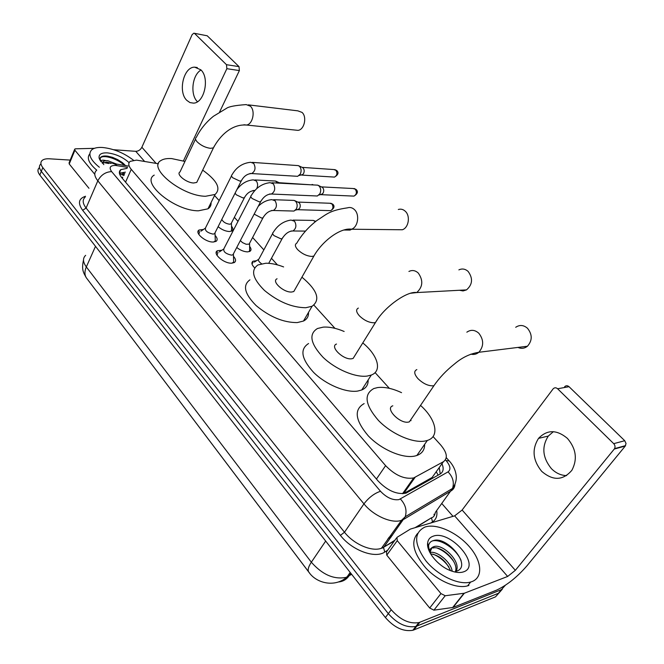 <?xml version="1.0" encoding="UTF-8"?>
<svg xmlns="http://www.w3.org/2000/svg" width="664" height="664" viewBox="0 0 664 664"><rect width="100%" height="100%" fill="white"/><g stroke="black" fill="none" stroke-linecap="round" stroke-linejoin="round"><path stroke-width="1" d="M254.669 267.874C251.656 264.836 251.117 262.612 253.067 261.201L256.478 260.728M249.606 246.361C251.357 248.651 251.457 250.32 249.905 251.357L247.539 251.888C243.92 251.731 240.318 250.27 236.741 247.498M231.504 226.2C233.213 228.374 233.338 229.976 231.894 230.981L229.362 231.528C225.428 231.271 221.685 229.653 218.124 226.673M233.479 256.296C235.944 259.143 236.21 261.243 234.276 262.579L231.645 263.185C223.818 263.674 212.048 253.308 217.427 250.735L221.909 250.228M215.086 235.371C217.485 238.085 217.784 240.094 215.983 241.397L213.161 242.028C205.475 242.352 194.079 232.533 199.117 230.001L203.475 229.453M158.422 163.784L136.56 160.124L130.219 161.344C128.011 163.137 128.359 165.809 131.256 169.353L385.601 465.647C395.171 475.407 404.534 479.499 413.68 477.931L443.419 461.721C448.042 458.243 447.113 452.64 440.63 444.897L433.052 436.538M122.359 178.375L122.691 177.114L121.819 177.744M88.436 280.582L309.864 573.464M415.108 477.316L403.621 493.584L432.115 477.482L435.418 472.876M389.353 388.332L375.085 372.595M334.963 328.34L313.931 305.141M277.428 264.878L271.46 258.288M263.849 249.888L252.611 237.504M237.986 221.369L234.351 217.352M219.153 200.586L214.555 195.523M505.321 585.299L501.378 589.665L419.872 622.234L416.868 626.086L415.83 626.451C406.401 628.011 397.238 623.745 388.315 613.66L41.309 171.329C39.06 168.332 38.836 165.958 40.62 164.199C38.836 165.958 39.06 168.332 41.309 171.329L388.315 613.66C397.238 623.745 406.401 628.011 415.83 626.451L498.432 593.267L416.868 626.086L413.888 629.92L412.842 630.285C403.421 631.862 394.275 627.621 385.394 617.537L39.832 175.047C37.582 172.042 37.358 169.66 39.151 167.892M502.291 589.234L495.51 596.853L413.888 629.92M127.123 168.332L120.806 169.644C118.607 171.47 118.931 174.151 121.769 177.678L378.04 480.935C387.51 490.729 396.848 494.796 406.036 493.153L440.199 473.988C443.386 471.955 443.984 468.535 441.975 463.729M119.42 173.271L125.438 172.142M419.872 622.234L418.826 622.591C409.406 624.127 400.209 619.852 391.254 609.76L42.803 167.602C40.545 164.606 40.305 162.232 42.098 160.489C43.625 159.177 46.09 158.613 49.509 158.804L70.21 160.09M441.834 503.569L452.997 516.343M439.236 467.547L440.249 473.955M99.351 167.253C90.246 159.816 87.731 153.982 91.79 149.749C94.105 147.914 97.766 147.167 102.779 147.508C113.793 148.736 124.01 152.969 133.447 160.198M96.745 170.158C88.785 163.336 86.478 157.883 89.823 153.807M103.808 164.622L99.168 158.356C98.463 154.463 101.194 152.637 107.344 152.878C115.594 153.865 122.84 157.119 129.107 162.647M125.554 165.602L122.259 162.522L117.628 159.584L112.565 157.368L107.643 156.148C103.625 155.642 101.135 156.264 100.189 158.007L100.413 160.929M111.519 163.336L107.311 162.182L102.306 162.995M116.623 164.091L107.933 160.746L105.676 160.588L103.186 161.543L102.721 162.622M102.281 163.195L103.186 161.543M100.961 161.684C100.886 160.148 102.455 159.783 105.676 160.588M110.747 163.402L106.066 162.049M123.819 163.817L111.303 157.028L107.302 156.106M108.697 163.51L103.094 162.414M124.508 165.419C117.702 158.879 104.256 154.629 100.795 157.542L100.123 158.223M99.758 159.451L99.774 159.875M197.465 101.725L197.357 101.609C189.945 94.637 192.203 74.816 201.034 70.027M200.81 69.795L194.652 67.155C183.554 66.807 177.736 91.931 186.8 100.364L189.962 102.588L193.523 103.136C204.363 103.061 209.957 77.97 200.81 69.795M94.794 174.317L74.899 150.23L69.23 163.983L69.089 162.804L74.567 149.533M88.959 188.294L69.23 163.983M194.195 33.258L207.226 35.79L193.838 33.2L192.145 34.611L141.872 147.259C140.444 149.89 138.403 151.243 135.755 151.326L113.619 149.724M239.015 66.624L239.38 70.575L226.856 68.691L226.49 64.698L239.015 66.624L207.226 35.79M219.635 111.925L239.38 70.575M226.49 64.698L194.701 33.582M226.856 68.691L183.413 160.937M94.379 148.329L75.538 148.819L74.758 149.06L74.899 150.23M471.946 581.614L470.66 582.029C458.882 585.548 437.684 575.522 425.79 560.715C413.904 543.882 413.639 532.652 424.977 527.042L425.425 526.901C436.97 523.356 457.106 532.478 469.357 546.671C481.765 560.806 483.458 577.323 471.946 581.614M468.925 585.424L467.639 585.847C456.832 589.051 438.049 581.1 425.856 568.044C413.298 553.17 410.551 541.625 417.631 533.424M433.293 536.155C450.333 529.59 481.873 565.911 463.63 571.82C459.994 573.065 455.504 572.625 450.142 570.509C437.833 565.745 426.412 551.709 427.616 543.169C428.023 539.6 429.915 537.267 433.293 536.155M456.608 571.156C472.544 566.143 447.187 536.089 433.716 540.496C430.712 541.201 428.986 543.003 428.546 545.891L429.301 551.286M455.446 571.447C459.098 561.844 441.261 545.269 432.978 548.041L434.107 546.53L432.123 547.51L430.363 551.228L429.766 549.468L432.123 547.51M456.019 571.322C461.862 562.259 442.979 543.575 434.107 546.53M450.516 570.658C446.042 560.872 439.41 555.262 430.621 553.834M452.192 571.264C450.897 561.644 436.829 550.605 429.882 552.481M430.488 553.602L430.363 551.228M429.807 552.34L429.766 549.468M428.371 545.385L428.579 548.472M448.906 566.998C444.515 561.005 439.294 556.756 433.26 554.232M453.67 561.412C449.146 555.154 443.726 550.738 437.435 548.173M433.733 547.02L433.077 546.895M461.065 560.433C456.126 548.547 440.157 538.579 432.339 540.961L432.04 541.052M428.122 544.663L427.774 546.505M295.629 130.119L297.928 130.36C304.261 129.961 307.283 116.889 302.029 112.399L297.837 110.847L248.344 104.862M195.54 139.017L180.002 171.943C175.703 174.2 186.418 182.907 193.672 182.99L196.743 182.417L197.648 180.55M202.678 170.133C217.161 180.566 221.295 188.676 215.086 194.452L205.599 196.262C182.218 196.278 147.068 167.818 160.912 160.547C163.377 158.937 166.988 158.289 171.735 158.596L184.957 161.435M211.052 202.586C211.268 205.267 210.239 207.342 207.957 208.828L198.461 210.795C175.105 211.119 140.32 182.683 154.231 175.105M397.562 229.702L402.342 229.761C408.717 227.777 410.593 215.875 405.231 211.21C403.148 209.309 400.84 208.737 398.317 209.484M277.062 278.78C271.078 281.221 283.744 292.766 291.679 292.019L293.795 291.537L295.256 288.948M301.929 277.178C317.392 290.16 320.77 299.854 312.072 306.27L305.797 307.722C292.036 307.573 278.257 301.813 264.455 290.425C252.685 278.689 250.511 270.207 257.939 264.969L265.808 263.234C271.103 263.176 277.046 264.405 283.619 266.928M308.503 312.404C308.743 316.33 307.067 319.21 303.481 321.044L297.198 322.596C283.453 322.613 269.767 316.944 256.121 305.581C244.51 293.828 242.443 285.254 249.921 279.851M459.505 290.268L463.049 290.94L466.518 289.886C472.602 284.516 473.125 278.349 468.103 271.402C465.223 268.862 462.152 268.356 458.882 269.883M336.499 344.043C329.361 346.492 343.371 360.17 351.696 358.776L353.132 358.427L355.008 355.414M362.785 342.914C377.841 355.198 382.505 370.935 371.276 375.052L367.233 376.065C355.439 377.766 335.295 369.242 322.953 357.199C310.387 343.595 308.553 334.033 317.458 328.514L323.243 327.128C329.336 326.713 336.299 328.165 344.143 331.469M368.13 379.974C368.321 384.713 366.188 388.058 361.722 390L357.672 391.071C345.869 392.93 325.866 384.547 313.707 372.504C301.323 358.884 299.613 349.222 308.577 343.52M517.953 347.421C521.348 348.915 524.502 348.525 527.423 346.243C532.445 340.524 532.462 334.523 527.473 328.248C523.606 324.953 519.68 324.638 515.712 327.286M392.814 405.82C384.547 408.186 399.927 424.163 408.576 422.055L409.348 421.856L411.63 418.494M420.528 405.405C436.057 419.225 440.041 436.613 427.359 440.439L425.541 440.921C413.514 443.627 391.619 434.165 378.422 420.428C365.042 404.849 363.532 394.217 373.873 388.523L377.584 387.577C384.414 386.714 392.399 388.407 401.546 392.656M424.645 444.332C424.711 449.827 422.113 453.545 416.843 455.496L415.017 456.01C402.973 458.874 381.244 449.569 368.254 435.825C355.099 420.229 353.729 409.489 364.138 403.604M410.518 420.138L411.058 420.644M199.64 231.645L198.827 234.433M231.528 175.827L205.574 227.752C204.686 230.599 207.168 232.724 213.011 234.11L214.522 233.786L215.128 232.583M252.312 162.389L298.343 165.618L299.572 166.423C301.323 168.598 301.564 171.146 300.294 174.068L297.679 176.317L296.019 176.217M336.905 170.706L333.826 169.552L302.195 167.378L303.074 167.959C304.336 169.528 304.51 171.362 303.597 173.453L302.801 174.483L300.717 175.072M213.775 242.003L215.31 240.858L215.211 238.542M217.933 252.411L217.028 255.399M250.834 196.444L223.976 248.568C222.988 251.548 225.494 253.748 231.495 255.15L232.906 254.835L233.579 253.565M271.908 182.766L317.749 185.156L319.118 186.036C320.928 188.277 321.177 190.867 319.857 193.805L317.351 195.996L315.442 195.913M318.288 185.397L322.588 187.505C323.891 189.115 324.073 190.983 323.119 193.091L321.301 194.677L320.123 194.677M231.985 263.176L233.645 261.998L233.579 259.499M221.784 219.427C223.179 222.05 225.768 223.643 229.553 224.216L230.989 223.909L231.545 222.83M254.86 179.944L275.518 181.048L277.668 183.073M231.404 231.213L231.587 228.74M276.033 181.264L280.249 183.206M240.343 240.6L242.501 242.609L246.095 244.244L249.091 244.178L249.697 243.024M273.634 199.706L294.16 200.42L295.646 201.35C297.389 203.566 297.63 206.106 296.368 208.969L294.019 211.061L292.226 211.011M294.783 200.686L299.157 202.727C300.402 204.321 300.576 206.147 299.671 208.197L297.97 209.708L296.899 209.741M249.432 251.581L249.664 248.925M253.042 262.512L251.98 263.898M272.688 233.438L259.06 258.794C257.757 259.964 258.57 261.599 261.508 263.708M293.007 220.099L313.375 220.406L315.309 221.726M566.616 475.607C560.914 475.441 555.834 473.117 551.377 468.618C542.521 457.679 541.5 446.822 548.298 436.065L553.369 431.666M567.413 438.381C556.756 429.5 547.136 429.492 538.545 438.364C531.715 449.246 532.752 460.227 541.658 471.307C552.921 480.993 563.006 480.636 571.895 470.261C577.63 459.281 576.136 448.648 567.413 438.381M440.946 593.574L445.195 595.741L464.335 593.226L453.039 607.452L433.907 610.166L429.699 608.016L440.946 593.574L397.263 540.662L386.78 555.145L386.489 551.859L396.383 538.155M429.699 608.016L386.78 555.145M453.039 607.452L496.498 590.163C506.864 585.316 516.999 577.224 526.901 565.894L625.28 446.034L614.258 449.055L515.347 570.326L507.653 576.452L464.335 593.226M564.624 386.738C566.002 385.427 567.471 385.419 569.04 386.697L557.611 388.764C556.034 387.461 554.556 387.477 553.178 388.797L462.127 510.035L454.641 515.853L410.385 529.083L396.939 537.392L397.263 540.662M614.258 449.055L614.549 448.632C615.379 446.88 615.096 445.229 613.71 443.66L624.741 440.722L569.04 386.697M624.741 440.722L626.036 443.477L625.28 446.034M613.71 443.66L557.611 388.764M123.944 175.495L119.96 173.993M438.165 475.142L436.223 471.755M125.554 182.152L131.256 169.353M432.115 477.482L443.419 461.721M376.447 479.043L385.601 465.647M350.185 572.451L346.923 577.066L345.255 578.394C333.336 587.408 316.197 582.768 309.15 572.576C307.349 570.633 308.079 567.18 311.341 562.209C322.314 574.65 333.868 579.713 346.019 577.389L351.646 574.318M406.351 489.708L405.812 489.077M338.291 581.988C342.724 581.647 346.268 579.664 348.915 576.045L350.858 573.306M85.656 255.333C82.602 258.188 82.826 262.056 86.328 266.928C84.278 271.825 84.527 275.767 87.059 278.755L308.586 571.82M95.5 246.336L86.328 266.928L311.341 562.209L325.675 541.069M385.394 617.537L391.254 609.76M39.832 175.047L42.803 167.602M127.554 167.361L115.436 165.419C110.05 165.469 108.788 167.535 111.652 171.611L380.505 491.277C386.597 497.668 392.748 500.457 398.956 499.619L448.042 471.88C451.064 469.548 450.424 465.804 446.133 460.633L445.444 459.87M454.973 484.139C454.84 487.11 453.595 489.326 451.221 490.796L403.886 519.265L400.965 520.51C391.312 523.647 373.317 515.604 363.955 503.876L97.824 180.815C94.222 176.217 93.84 172.69 96.687 170.241M387.685 550.199L384.738 552.058C375.036 558.93 351.729 550.265 340.4 535.367L82.668 210.322L86.096 208.031L97.824 180.815C100.961 174.956 105.568 171.885 111.652 171.611M380.505 491.277C374.305 493.352 368.786 497.552 363.955 503.876L344.491 532.237C353.538 543.965 371.259 551.792 380.945 548.431L383.883 547.103L405.214 516.783C407.132 510.442 405.538 504.524 400.417 499.029M82.668 210.322C77.622 203.225 78.576 198.536 85.548 196.262M85.141 197.2C82.27 199.781 82.585 203.392 86.096 208.031L344.491 532.237L340.4 535.367M436.68 510.583C437.543 515.704 436.165 519.489 432.538 521.912L430.886 522.958M501.378 589.665L498.432 593.267M434.032 514.177L434.231 515.721M384.738 552.058L383.584 547.659L381.443 548.265L401.463 520.36L405.214 516.783L452.516 488.447L435.36 512.367C434.762 515.579 433.459 517.389 431.459 517.804L415.033 527.697M394.391 540.919L383.883 547.103L394.864 540.264M432.538 521.912L431.459 517.804L416.112 527.374M446.133 460.633L449.196 460.899C453.354 465.456 455.72 470.593 456.276 476.312C456.5 480.62 455.247 484.662 452.516 488.447C454.417 482.462 452.923 476.943 448.042 471.88M446.274 457.662L449.569 461.322M117.154 165.618L114.05 163.659L112.681 163.51M120.209 172.856L124.782 173.603M388.797 537.483L392.382 535.284M412.734 480.686L412.186 480.055M156.106 163.377L141.872 147.259M144.544 161.377L135.755 151.326M196.743 182.417L213.434 147.881C219.726 135.896 231.694 123.911 246.352 125.048C252.702 124.608 255.681 110.88 250.403 106.198L246.211 104.597C235.338 105.352 228.765 106.605 226.499 108.34L213.418 116.283C206.064 122.251 200.379 129.248 196.37 137.265C195.025 138.203 195.299 139.747 197.208 141.888C200.976 145.457 205.359 147.599 210.372 148.329L213.434 147.881L214.289 146.146M297.928 130.36L243.912 124.757M293.795 291.537L313.906 256.038C321.683 242.011 339.594 227.586 351.605 229.163C358.037 227.08 359.896 214.555 354.476 209.641C352.36 207.649 350.036 207.043 347.488 207.84C328.946 210.596 326.97 214.181 316.811 220.548C308.42 227.088 301.73 234.641 296.742 243.207C294.675 244.402 294.982 246.552 297.671 249.639C302.045 253.814 306.76 256.08 311.806 256.437L313.906 256.038L315.3 253.648M402.342 229.761L346.973 229.188M358.361 308.079C355.763 309.432 356.095 311.997 359.357 315.79C364.129 320.372 369.035 322.704 374.064 322.795L375.492 322.496L377.285 319.724M408.924 271.46C412.236 269.85 415.357 270.381 418.287 273.07C423.4 280.407 422.885 286.906 416.726 292.567L410.418 293.281M416.843 369.599C413.722 371.076 414.087 374.089 417.947 378.638C423.117 383.609 428.197 386 433.202 385.817L433.966 385.643L436.14 382.564M466.842 332.191C470.876 329.41 474.876 329.767 478.835 333.253C483.931 339.918 483.931 346.259 478.827 352.285C476.437 354.269 473.781 354.883 470.851 354.136M250.054 173.47L251.664 173.545C255.258 171.27 255.947 167.892 253.723 163.435L250.71 162.273C242.493 163.12 236.284 167.278 232.076 174.723C231.163 175.329 231.379 176.333 232.732 177.753L239.812 181.089L241.314 180.849L241.879 179.795M335.868 170.2C337.611 173.179 337.154 175.479 334.482 177.097L333.295 177.022M321.683 186.899L353.041 188.518L355.281 189.174C357.058 192.12 356.626 194.427 353.978 196.112L352.617 196.054M356.302 189.663L355.281 189.174M269.625 193.996L271.418 194.037C274.987 191.664 275.635 188.269 273.369 183.853L270.057 182.666C262.172 183.546 255.964 187.746 251.432 195.274C250.444 195.905 250.668 196.976 252.104 198.494L259.275 201.864L260.686 201.632L261.301 200.503M279.486 182.741L313.076 184.941M235.114 193.1L236.226 194.76L242.991 197.938L244.427 197.681L244.966 196.677M236.766 189.829C241.14 183.745 246.659 180.417 253.333 179.861L256.304 180.998C257.873 183.305 258.014 185.845 256.727 188.617M254.901 190.435L252.884 190.568M298.211 202.097L329.701 203.242L331.892 203.889C333.602 206.761 333.203 209.019 330.697 210.662L329.419 210.629M332.971 204.396L331.892 203.889M254.163 214.123L261.657 218.066L263.002 217.809L263.591 216.746M258.246 206.305C262.38 202.246 266.928 200.022 271.891 199.64L275.128 200.802C277.295 205.002 276.689 208.23 273.319 210.488L271.642 210.471M291.015 231.022L292.874 230.981C296.202 228.632 296.767 225.395 294.559 221.245L291.023 220.066C283.569 221.153 277.668 225.221 273.319 232.267C272.298 232.931 272.522 234.043 273.983 235.612L280.93 238.841L282.175 238.6L282.814 237.471M351.19 229.312L350.044 230.084L348.583 230.068M515.347 570.326L462.127 510.035M507.653 576.452L454.641 515.853M452.624 607.56L463.92 593.334M445.195 595.741L433.907 610.166M124.309 174.673L122.292 174.341M402.525 493.734L413.68 477.931M199.117 230.001L197.996 232.267M217.427 250.735L216.19 253.15M253.067 261.201L251.905 263.384M86.088 277.436C83.664 272.796 81.29 270.065 83.506 260.014M412.842 630.285L418.826 622.591M119.371 172.897L120.806 169.644M128.144 166.033L115.312 163.875M410.568 483.741L410.02 483.11M387.651 539.085L391.229 536.877M100.181 160.248L99.168 158.356M101.028 157.003L100.795 157.542M110.257 162.896L109.228 162.871M197.308 67.545L194.652 67.155M470.66 582.029L467.639 585.847M428.546 545.891L427.616 543.169M215.086 194.452L207.957 208.828M312.072 306.27L303.481 321.044M353.132 358.427L375.492 322.496C384.29 306.892 407.414 290.707 416.726 292.567L466.518 289.886M371.276 375.052L361.722 390M409.348 421.856L433.966 385.643C439.352 377.774 446.208 370.545 454.533 363.955C462.019 357.547 470.112 353.663 478.827 352.285L527.423 346.243M427.359 440.439L416.843 455.496M334.772 169.569L336.698 170.49C339.005 172.59 338.267 174.79 334.482 177.097L301.697 175.08M205.043 228.374L200.968 231.172M297.679 176.317L251.664 173.553C247.307 173.711 243.854 176.151 241.314 180.849L214.522 233.786M302.801 174.483L299.19 175.495M215.003 233.296L215.31 240.858M302.186 167.378L298.775 165.809M354.111 188.51L356.095 189.447C358.369 191.597 357.664 193.822 353.978 196.112L321.301 194.677M223.386 249.241L219.344 251.938M317.351 195.996L271.41 194.029C267.21 194.095 263.633 196.627 260.686 201.632L232.906 254.835M322.472 193.971L318.952 195.025M233.421 254.337L233.645 261.998M312.121 184.443L313.566 184.974M230.989 223.909L244.427 197.681C246.933 193.166 250.253 190.817 254.395 190.618L254.719 190.634M231.421 223.477L231.653 230.864M330.73 203.217L332.772 204.188C334.93 206.139 334.241 208.297 330.697 210.662L297.97 209.708M249.091 244.178L263.002 217.809C265.791 213.078 269.235 210.637 273.319 210.488L294.019 211.061M299.016 209.077L295.455 210.189M249.556 243.729L249.706 251.208M258.479 259.433L254.378 262.081M268.729 263.317L282.175 238.6C285.312 233.603 288.882 231.064 292.874 230.981L305.481 231.097M351.82 229.171L350.044 230.084L343.744 230.018M315.757 221.369L314.13 220.714M548.298 436.065L538.545 438.364M464.186 593.276L452.889 607.502M614.549 448.632L625.571 445.619"/></g></svg>
